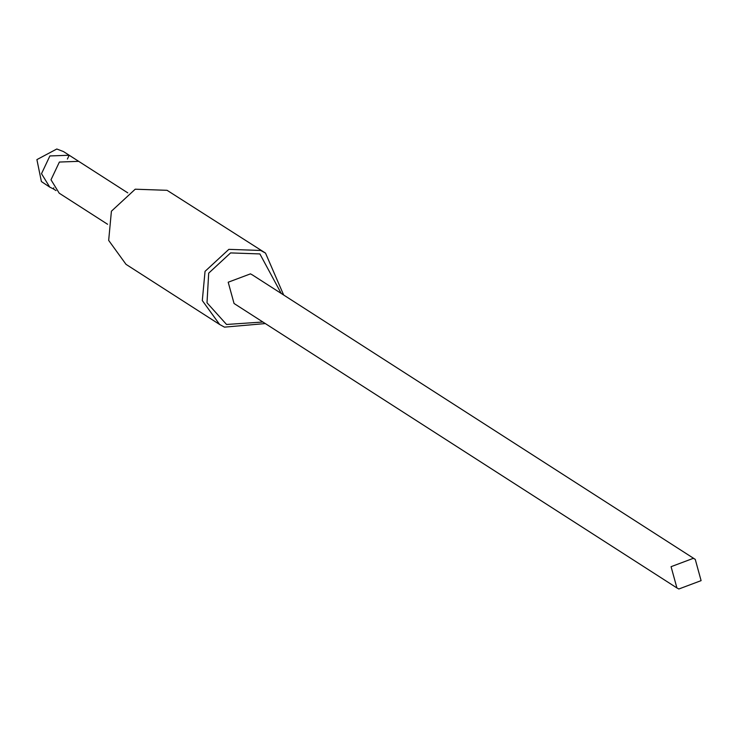 <?xml version="1.0" encoding="UTF-8"?>
<svg xmlns="http://www.w3.org/2000/svg" width="738" height="738" viewBox="0 0 738 738"><rect width="100%" height="100%" fill="white"/><g stroke="black" fill="none" stroke-linecap="round" stroke-linejoin="round"><path stroke-width="1.11" d="M49.658 187.055L41.402 181.566L36.9 159.611L56.798 149.002L63.505 151.585L127.775 192.867M262.885 322.008L226.548 324.471L207.009 302.792L208.688 273.152L230.588 252.913L259.887 253.927L281.224 293.447M283.66 295.006L265.514 253.097L260.708 250.459L228.854 249.352L205.044 271.353L202.304 300.55L219.656 324.489L224.463 327.137L265.32 323.567M219.656 324.489L126.023 264.352L108.67 240.404L111.41 211.206L135.22 189.205L167.074 190.312L265.514 253.097M676.912 587.937L234.047 303.484L228.199 282.22L250.468 273.863L252.387 274.923L695.261 559.386L693.333 558.325L671.073 566.683L676.912 587.937L678.84 588.998L701.1 580.64L695.261 559.386M67.389 159.057L69.188 155.248L78.68 161.345L59.381 162.046L50.996 179.795L59.224 193.208M56.005 190.579L53.302 188.854L53.8 187.803M53.302 188.854L49.732 187.111L41.503 173.698L49.889 155.949L69.188 155.248M107.6 224.278L59.151 193.153"/></g></svg>
